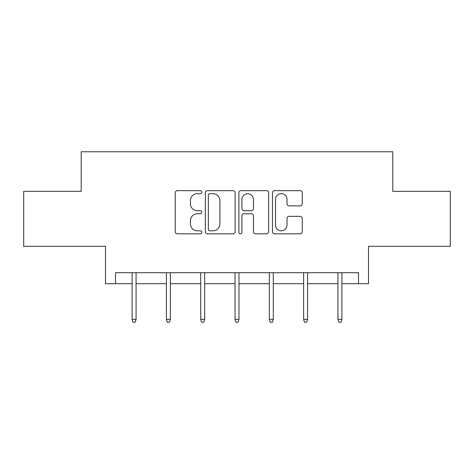 <?xml version="1.0" encoding="UTF-8"?>
<svg xmlns="http://www.w3.org/2000/svg" width="474" height="474" viewBox="0 0 474 474"><rect width="100%" height="100%" fill="white"/><g stroke="black" fill="none" stroke-linecap="round" stroke-linejoin="round"><path stroke-width="0.71" d="M201.817 192.166A1.511 1.511 0 0 0 200.306 190.655L177.371 190.655A2.157 2.157 0 0 0 175.214 192.811L175.214 231.668A2.157 2.157 0 0 0 177.371 233.824L200.306 233.824A1.511 1.511 0 0 0 201.817 232.313A1.511 1.511 0 0 0 200.306 230.802L197.338 230.802A6.909 6.909 0 0 1 190.429 223.894L190.429 220.659A6.909 6.909 0 0 1 197.338 213.75L200.306 213.75A1.511 1.511 0 0 0 201.817 212.239A1.511 1.511 0 0 0 200.306 210.729L197.338 210.729A6.909 6.909 0 0 1 190.429 203.82L190.429 200.585A6.909 6.909 0 0 1 197.338 193.676L200.306 193.676A1.511 1.511 0 0 0 201.817 192.166M115.508 283.707L115.508 272.71L358.492 272.71L358.492 283.707L368.499 283.707L368.499 246.326L450.3 246.326L450.3 191.348L392.798 191.348L392.798 151.769L81.202 151.769L81.202 191.348L23.7 191.348L23.7 246.326L105.501 246.326L105.501 283.707L132.11 283.707M300.078 205.87A2.157 2.157 0 0 0 302.24 203.713L302.24 192.811A2.157 2.157 0 0 0 300.078 190.655L274.612 190.655A2.157 2.157 0 0 0 272.455 192.811L272.455 231.668A2.157 2.157 0 0 0 274.612 233.824L300.078 233.824A2.157 2.157 0 0 0 302.24 231.668L302.24 218.496A2.157 2.157 0 0 0 300.078 216.34L289.181 216.34A2.157 2.157 0 0 0 287.019 218.496L287.019 225.026A5.771 5.771 0 0 1 281.248 230.802A5.771 5.771 0 0 1 275.477 225.026L275.477 199.453A5.771 5.771 0 0 1 281.248 193.676A5.771 5.771 0 0 1 287.019 199.453L287.019 203.713A2.157 2.157 0 0 0 289.181 205.87L300.078 205.87M235.11 192.811A2.157 2.157 0 0 0 232.953 190.655L207.482 190.655A2.157 2.157 0 0 0 205.325 192.811L205.325 231.668A2.157 2.157 0 0 0 207.482 233.824L232.953 233.824A2.157 2.157 0 0 0 235.11 231.668L235.11 192.811M241.047 190.655L266.518 190.655A2.157 2.157 0 0 1 268.675 192.811L268.675 231.668A2.157 2.157 0 0 1 266.518 233.824L255.616 233.824A2.157 2.157 0 0 1 253.46 231.668L253.46 215.907A2.157 2.157 0 0 0 251.297 213.75L244.069 213.75A2.157 2.157 0 0 0 241.912 215.907L241.912 232.313A1.511 1.511 0 0 1 240.401 233.824A1.511 1.511 0 0 1 238.89 232.313L238.89 192.811A2.157 2.157 0 0 1 241.047 190.655M136.068 283.707L166.415 283.707M170.373 283.707L200.715 283.707M204.673 283.707L235.021 283.707M238.979 283.707L269.327 283.707M273.285 283.707L303.627 283.707M307.585 283.707L337.932 283.707M341.89 283.707L358.492 283.707M209.858 193.676A1.511 1.511 0 0 0 208.347 195.187L208.347 229.292A1.511 1.511 0 0 0 209.858 230.802L212.986 230.802A6.909 6.909 0 0 0 219.895 223.894L219.895 200.585A6.909 6.909 0 0 0 212.986 193.676L209.858 193.676M253.46 199.56A5.771 5.771 0 0 0 247.683 193.783A5.771 5.771 0 0 0 241.912 199.56L241.912 208.572A2.157 2.157 0 0 0 244.069 210.729L251.297 210.729A2.157 2.157 0 0 0 253.46 208.572L253.46 199.56M132.11 319.375L132.987 322.231L135.185 322.231L136.068 319.375L132.11 319.375L132.11 272.71M136.068 319.375L136.068 272.71M166.415 319.375L167.292 322.231L169.491 322.231L170.373 319.375L166.415 319.375L166.415 272.71M170.373 319.375L170.373 272.71M200.715 319.375L201.598 322.231L203.796 322.231L204.673 319.375L200.715 319.375L200.715 272.71M204.673 319.375L204.673 272.71M235.021 319.375L235.898 322.231L238.102 322.231L238.979 319.375L235.021 319.375L235.021 272.71M238.979 319.375L238.979 272.71M269.327 319.375L270.204 322.231L272.402 322.231L273.285 319.375L269.327 319.375L269.327 272.71M273.285 319.375L273.285 272.71M303.627 319.375L304.509 322.231L306.708 322.231L307.585 319.375L303.627 319.375L303.627 272.71M307.585 319.375L307.585 272.71M337.932 319.375L338.815 322.231L341.013 322.231L341.89 319.375L337.932 319.375L337.932 272.71M341.89 319.375L341.89 272.71"/></g></svg>
